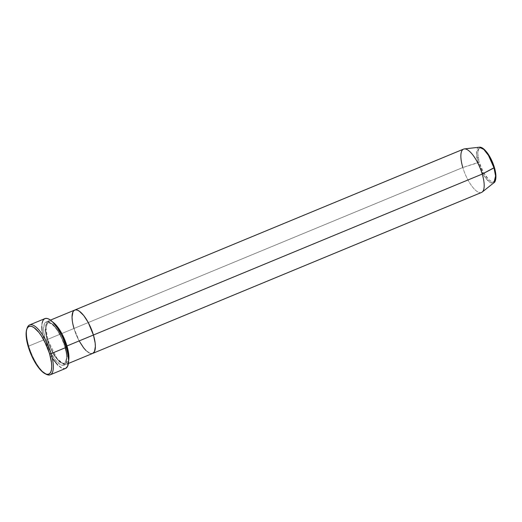 <?xml version="1.0" encoding="UTF-8"?>
<svg xmlns="http://www.w3.org/2000/svg" width="522" height="522" viewBox="0 0 522 522"><rect width="100%" height="100%" fill="white"/><g stroke="black" fill="none" stroke-linecap="round" stroke-linejoin="round"><path stroke-width="0.39" stroke-dasharray="2.61 1.96" d="M45.747 373.987A26.981 9.272 67.5 0 1 28.775 346.086L28.24 346.673L28.775 346.086A26.981 9.272 -112.5 0 0 46.412 374.352M48.278 321.017A23.464 8.065 67.5 0 0 47.535 339.417L74 328.462L47.535 339.417L57.296 358.973L64.65 364.558L68.623 360.617A23.464 8.065 67.5 0 1 66.222 364.369A23.464 8.065 67.5 0 1 47.535 339.417L47.006 340.005L53.812 355.097L59.593 362.033L64.754 363.703L67.292 356.187L65.459 346.223L66 346.047L64.93 346.81C63.43 340.612 56.037 324.606 48.761 321.885C41.656 319.758 43.222 333.793 45.499 340.259L47.006 340.005L45.173 330.041L47.704 322.518L52.872 324.188L58.653 331.124L65.459 346.223L58.653 331.124L52.872 324.188L47.704 322.518L45.173 330.041L47.006 340.005L47.646 339.509L45.688 326.002L47.776 321.284L52.631 321.976A23.464 8.065 67.5 0 0 48.278 321.017L50.471 320.103M74.776 310.048L74.737 310.061A23.464 8.065 -112.5 0 0 74 328.462L79.22 341.042L74 328.462A23.464 8.065 -112.5 0 0 92.688 353.414A23.464 8.065 67.5 0 1 74 328.462L462.812 167.516L479.261 162.355C480.416 167.157 486.139 179.548 491.776 181.649C497.27 183.3 496.063 172.436 494.295 167.431L493.179 164.11M44.892 318.609A26.981 9.272 -112.5 0 0 44.044 339.77L28.775 346.086L44.044 339.77A26.981 9.272 -112.5 0 0 65.531 368.46M92.648 353.427L90.169 353.387L85.96 350.484L90.169 353.387L92.648 353.427M72.93 324.299L72.271 320.43L72.93 324.299M27.209 327.953A26.981 9.272 -112.5 0 0 28.775 346.086A26.981 9.272 67.5 0 1 26.994 328.684M65.491 368.48L62.633 368.434L57.798 365.093M52.565 358.477L47.73 349.583L45.708 344.696L44.044 339.77L42.054 330.53M41.799 326.57L42.067 323.268M64.93 346.81L61.72 338.276L57.518 330.543L52.97 324.788L48.761 321.885L46.987 321.663L45.531 322.283L44.448 323.712L43.554 328.782L43.77 332.227L45.499 340.259L48.709 348.794L50.725 352.839L55.182 359.717L59.652 364.128L61.668 365.185L63.436 365.407L64.891 364.787L65.974 363.358L66.646 361.159L66.659 354.843L64.819 346.719L65.459 346.223L67.292 356.187L64.754 363.703L59.593 362.033L53.812 355.097L47.006 340.005L45.499 340.259C47 346.458 54.392 362.464 61.668 365.185C68.767 367.312 67.207 353.277 64.93 346.81M493.969 182.7L489.61 182.1L484.338 176.208L478.035 162.512A19.294 6.629 -112.5 0 0 493.969 182.7M482.191 192.063A23.464 8.065 67.5 0 1 462.812 167.516A23.464 8.065 -112.5 0 0 481.499 192.468M463.556 149.116A23.464 8.065 -112.5 0 0 462.812 167.516L74 328.462M483.346 148.953L480.41 147.961L479.287 148.444L478.446 149.553L477.747 153.475L479.261 162.355L478.035 162.512L476.436 153.364L479.281 147.217A19.294 6.629 -112.5 0 0 478.035 162.512L462.812 167.516M495.13 170.648L494.295 167.431C493.14 162.629 487.417 150.238 481.78 148.137C476.286 146.486 477.493 157.357 479.261 162.355L483.3 172.097L488.514 179.405L490.21 180.834L493.146 181.826L494.269 181.349L495.11 180.234L495.802 176.312M64.819 346.725C62.451 339.078 59.227 332.644 55.156 327.424C48.089 319.849 48.161 323.072 47.704 322.518L46.334 324.247C45.238 327.457 45.675 332.54 47.639 339.502C50.014 347.15 53.237 353.583 57.309 358.803C64.376 366.379 64.304 363.155 64.754 363.703L66.131 361.981C67.227 358.771 66.79 353.688 64.819 346.725M66.222 364.369L68.415 363.462"/><path stroke-width="0.78" d="M45.114 373.706L46.412 374.352A26.981 9.272 -112.5 0 0 51.117 353.622L49.616 353.877A25.806 8.867 67.5 0 1 45.114 373.706A25.806 8.867 67.5 0 1 28.24 346.673L31.77 356.063L36.39 364.565L38.896 368.075L41.401 370.901L46.027 374.091L47.978 374.333L49.577 373.654L50.764 372.075L51.502 369.661L51.756 366.503L51.515 362.718L49.616 353.877L46.086 344.494L41.466 335.985L38.961 332.475L34.047 327.62L31.829 326.465L29.878 326.217L28.279 326.896L27.092 328.475L26.354 330.889L26.1 334.047L26.341 337.832L28.24 346.673A25.806 8.867 67.5 0 1 26.746 329.323A25.806 8.867 67.5 0 1 37.212 330.433A25.806 8.867 67.5 0 1 49.616 353.877L51.117 353.622A26.981 9.272 67.5 0 1 50.262 374.783A26.981 9.272 67.5 0 1 45.747 373.987M42.067 323.268L42.837 320.743L44.083 319.092L45.753 318.381L47.789 318.635L50.112 319.849L52.631 321.976L61.916 333.708L66.966 345.969L66 346.047L66.966 345.969A23.464 8.065 67.5 0 1 68.623 360.617L66.966 345.969L93.425 335.013L66.966 345.969A23.464 8.065 67.5 0 0 52.631 321.976L57.864 328.592L60.376 332.834L62.692 337.486L66.385 347.3L51.117 353.622L66.385 347.3A26.981 9.272 -112.5 0 0 44.892 318.609L29.63 324.925A26.981 9.272 67.5 0 1 51.117 353.622A26.981 9.272 -112.5 0 0 38.152 329.108A26.981 9.272 -112.5 0 0 27.209 327.953L26.746 329.323M68.415 363.462L92.688 353.414A23.464 8.065 -112.5 0 0 93.425 335.013L95.161 343.045L95.376 346.491L94.475 351.56L92.648 353.427L94.475 351.56L95.376 346.491L95.161 343.045L93.425 335.013A23.464 8.065 -112.5 0 0 74.737 310.061A23.464 8.065 67.5 0 1 93.425 335.013A23.464 8.065 67.5 0 1 92.688 353.414L481.499 192.468A23.464 8.065 -112.5 0 0 482.243 174.067A23.464 8.065 67.5 0 1 482.191 192.063L493.969 182.7A19.294 6.629 -112.5 0 0 494.014 167.901L495.574 175.986L493.969 182.7C494.68 182.772 497.707 178.7 494.406 167.516L482.243 174.067L93.425 335.013L482.243 174.067A23.464 8.065 -112.5 0 0 463.556 149.116L74.737 310.061A23.464 8.065 67.5 0 0 74 328.462L72.93 324.299L74 328.462M50.262 374.783L65.531 368.46A26.981 9.272 -112.5 0 0 66.385 347.3L68.375 356.539L68.623 360.5L67.592 366.327L65.491 368.48M85.96 350.484L83.683 347.92L79.22 341.042L83.683 347.92L85.96 350.484M72.271 320.43L72.049 316.984L72.95 311.915L74.033 310.486L75.488 309.866L77.263 310.088L79.279 311.145L83.742 315.556L88.205 322.433L93.425 335.013L88.205 322.433L83.742 315.556L79.279 311.145L77.263 310.088L75.488 309.866L74.033 310.486L72.95 311.915L72.049 316.984L72.271 320.43M26.994 328.684A26.981 9.272 67.5 0 1 29.63 324.925M57.798 365.093L52.565 358.477M42.054 330.53L41.799 326.57M462.812 167.516A23.464 8.065 67.5 0 1 464.326 148.92A23.464 8.065 67.5 0 1 482.243 174.067L494.014 167.901A19.294 6.629 -112.5 0 0 479.281 147.217L483.783 149.416L488.507 155.452L494.014 167.901L494.406 167.516C492.827 162.349 490.654 157.729 487.894 153.67C482.53 146.349 480.064 147.269 479.281 147.217L464.326 148.92M495.802 176.312L495.13 170.648M493.179 164.11L488.559 154.838L483.346 148.953M50.471 320.103L74.737 310.061"/></g></svg>
